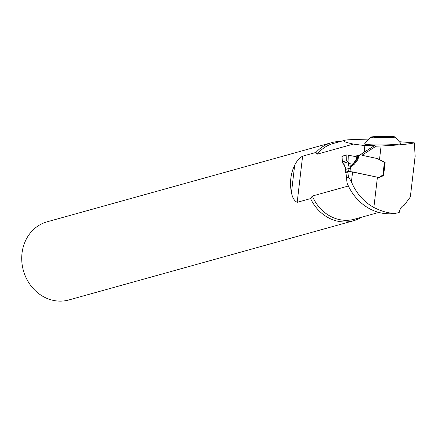 <?xml version="1.0" encoding="UTF-8"?>
<svg xmlns="http://www.w3.org/2000/svg" width="437" height="437" viewBox="0 0 437 437"><rect width="100%" height="100%" fill="white"/><g stroke="black" fill="none" stroke-linecap="round" stroke-linejoin="round"><path stroke-width="0.66" d="M394.884 136.923L400.915 143.473A18.201 1.207 179.3 0 1 391.055 144.713A18.201 1.207 179.3 0 1 364.545 143.91L370.423 137.213A12.285 0.814 -0.7 0 0 375.782 137.901A12.285 0.814 -0.7 0 0 388.269 137.797A12.285 0.814 -0.7 0 0 394.884 136.923A12.285 0.814 -0.7 0 0 382.643 136.328A12.285 0.814 -0.7 0 0 370.423 137.213M367.451 139.878C355.073 139.43 347.502 139.561 344.749 140.282C342.187 141.047 345.072 142.315 353.418 144.09L364.786 145.587L374.602 145.521L376.049 146.209L381.091 145.98C397.719 145.188 408.803 144.15 414.352 142.866L399.784 141.746M346.475 177.733L347.115 172.325L349.174 171.752L352.593 171.916L351.43 181.808A48.627 43.055 -105.5 0 0 373.87 207.471C384.194 212.633 392.644 214.316 399.21 212.513A48.627 43.055 -105.5 0 1 347.071 183.021L346.475 177.733L348.54 177.154L351.43 181.808M352.593 171.916L377.426 177.198A61.426 11.974 6.7 0 1 379.152 177.569L379.398 177.466M379.081 177.559L379.332 177.488A1.278 1.131 -105.5 0 0 379.687 177.307L381.834 175.619A1.535 1.36 74.5 0 1 382.85 175.39L383.298 175.707L380.862 176.39L383.593 175.625L385.15 162.367L377.033 158.473L362.825 155.452L362.639 154.791L361.825 155.02M379.534 177.406L383.593 175.625M399.21 212.513L399.358 211.262C400.631 207.733 402.204 205.767 404.083 205.357L410.338 196.989L415.112 156.353M353.418 144.09L317.24 154.157L315.995 152.437L302.612 156.162L297.187 202.32L310.57 198.595L312.318 196.038L348.387 186.004M414.352 142.866L415.15 156.359L414.888 158.281M376.049 146.209L362.639 154.791M374.602 145.521L360.132 154.824M362.918 152.994L364.737 150.88L364.786 145.587M361.508 217.238A40.559 35.91 -105.5 0 1 353.347 220.8L68.844 299.962A40.559 35.91 -105.5 0 1 23.38 270.519A40.559 35.91 -105.5 0 1 47.098 221.816L331.601 142.653A40.559 35.91 -105.5 0 1 340.428 141.484M353.347 220.8A40.559 35.91 -105.5 0 1 310.57 198.595M297.187 202.32C294.314 200.922 292.402 197.693 291.457 192.624A40.559 35.91 -105.5 0 1 294.68 165.202C296.707 161.051 299.35 158.041 302.612 156.162M315.995 152.437A40.559 35.91 -105.5 0 1 331.601 142.653M349.174 171.752L348.54 177.154M390.148 137.475L390.285 136.792A8.582 0.568 179.3 0 1 391.175 137.103A8.582 0.568 179.3 0 1 389.864 137.365A8.582 0.568 179.3 0 1 382.238 137.715A8.582 0.568 179.3 0 1 375.022 137.491A8.582 0.568 179.3 0 1 374.132 137.311A8.582 0.568 179.3 0 1 375.443 136.918A8.582 0.568 179.3 0 1 383.069 136.568A8.582 0.568 179.3 0 1 390.285 136.792L387.859 137.535M390.683 136.983L390.285 136.792M375.225 137.513L374.919 137.103L375.443 136.918L378.131 137.677M380.572 137.721L381.015 137.081M381.037 137.256L381.042 137.721L381.042 137.196L383.069 136.568L384.997 137.158L384.997 137.66L384.992 137.234L385.33 137.65M377.508 137.355L377.513 137.66M345.52 169.567L345.115 172.38L347.049 172.872M355.183 156.495L355.614 156.162A1.278 1.131 -105.5 0 1 355.969 155.982L360.323 154.769A1.278 1.131 74.5 0 0 359.968 154.949L358.99 155.719L358.045 159.013A2.048 0.541 16 0 1 357.286 158.615L357.843 156.665L358.99 155.719M379.332 177.488A1.278 1.131 -105.5 0 1 378.846 177.498L348.868 171.266M383.407 175.636L384.97 162.335L383.959 161.99A1.743 1.54 -105.5 0 1 383.566 161.848L378.142 158.997A8.5 7.522 74.5 0 0 376.224 158.303L362.508 155.386A1.278 1.131 -105.5 0 1 362.016 155.146A1.278 1.131 74.5 0 0 361.525 154.906L360.815 154.753A1.278 1.131 74.5 0 0 360.323 154.769M353.795 164.82A2.048 0.819 40.5 0 1 353.156 163.897L356.111 160.428A2.048 0.819 -139.5 0 0 356.75 161.351L353.795 164.82L350.392 166.896A8.702 7.702 -105.5 0 1 350.408 167.502M350.463 167.508L350.01 171.364M344.105 164.634L342.75 163.176L342.346 161.783L342.051 156.217L346.869 154.878L356.789 156.856L357.843 156.665M342.542 156.544L341.942 156.299L342.247 162.034L346.688 160.57L349.879 163.766L350.387 166.808L352.402 164.033L349.879 163.766M346.688 160.57L346.869 154.878L342.062 156.402M348.054 161.925L348.273 154.949M356.789 156.856L356.499 158.467L357.286 158.615L356.111 160.428L355.647 160.346L356.499 158.467M352.402 164.033L353.254 163.504L355.647 160.346M349.13 171.26L348.639 171.299L348.977 168.442L350.343 168.507M345.203 172.254L348.639 171.299M342.75 163.176L344.132 164.541L345.585 167.977A7.68 6.795 -105.5 0 1 345.541 169.398L348.977 168.442A7.68 6.795 74.5 0 0 349.021 167.021L347.912 161.739M349.021 167.021L350.392 166.896L349.016 166.923L350.398 166.83L353.254 163.504M345.514 167.999L345.093 172.331M342.876 163.329L347.989 161.887A1.021 0.535 152.1 0 0 348.032 161.898M348.502 163.323A1.021 0.492 -15 0 0 349.245 163.362M377.426 177.198L373.87 207.471M312.318 196.038A39.314 34.813 74.5 0 0 354.511 219.183L378.83 212.42M344.749 140.282L333.431 143.429A39.314 34.813 74.5 0 0 317.24 154.157M381.091 145.98L379.491 159.614M364.13 151.983L364.726 146.914M291.457 192.624L294.68 165.202M381.741 175.696L382.85 175.39L384.413 162.089M358.045 159.013L356.75 161.351M356.849 156.872L357.979 156.561M355.614 156.162L359.968 154.949M345.47 167.945L343.629 164.159"/></g></svg>
